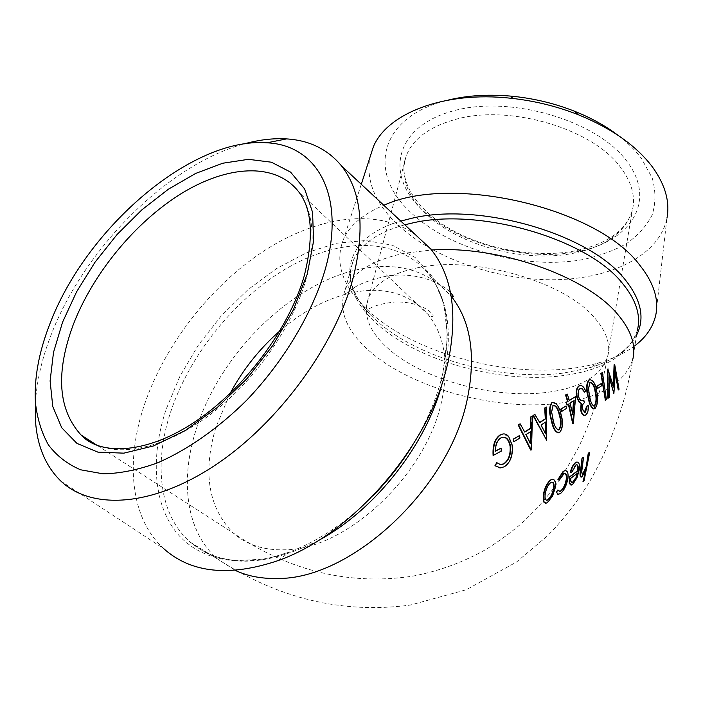 <?xml version="1.0" encoding="UTF-8"?>
<svg xmlns="http://www.w3.org/2000/svg" width="703" height="703" viewBox="0 0 703 703"><rect width="100%" height="100%" fill="white"/><g stroke="black" fill="none" stroke-linecap="round" stroke-linejoin="round"><path stroke-width="0.53" stroke-dasharray="3.52 2.64" d="M493.102 455.5L500.94 451.098L500.598 448.154M500.729 467.934L503.805 466.854C509.895 462.785 512.575 455.632 511.854 445.412L508.172 436.484L503.093 433.971M501.309 464.586L496.292 462.679M495.36 451.124L494.894 451.388C495.061 444.744 496.889 440.263 500.395 437.943L502.917 437.169M513.559 441.669L519.491 438.057L519.025 435.596M530.703 450.043L531.969 416.123M524.658 431.923L519.719 423.874M546.161 440.21L546.169 407.063M539.649 422.415L534.473 414.524M558.349 432.855L559.254 432.468C562.462 428.294 562.918 422.345 560.643 414.612C559.21 407.793 556.653 403.689 552.989 402.301M561.275 411.492L566.249 408.311L565.616 406M572.681 423.549L575.177 396.641M566.723 405.086L568.384 404.269M569.272 400.332L568.885 400.578L566.855 394.128M584.536 412.459L581.97 409.322C581.671 405.912 582.33 403.733 583.947 402.793L583.393 400.279M585.371 415.148L585.45 414.928C587.356 413.232 588.165 410.069 587.866 405.42M584.061 392.221L585.309 391.439C584.035 387.775 582.321 385.833 580.177 385.604M581.97 400.807C580.388 401.088 579.114 399.699 578.138 396.65C577.295 392.678 577.769 390.042 579.571 388.724L580.66 388.39M593.93 408.9L594.606 408.584C597.357 404.708 597.928 399.04 596.32 391.571C595.397 384.963 593.288 380.973 589.993 379.602M596.988 388.618L601.337 385.736L600.942 383.504M604.94 400.376L605.968 399.612L602.04 372.616M613.332 385.666L613.236 387.133L607.673 369.013M617.814 390.033L618.631 389.295L614.29 364.585M613.455 393.75L614.976 372.203L615.345 373.855M607.823 398.206L608.833 397.432L608.947 376.474L609.413 377.88M545.546 503.199L547.11 502.496L552.163 496.028L554.957 487.346C555.537 482.574 554.711 479.894 552.47 479.314M558.34 494.394L559.931 493.655C563.665 490.474 566.187 485.386 567.506 478.4C568.05 473.673 567.259 471.089 565.142 470.65M559.316 491.652L557.47 489.982M558.85 480.211L562.91 473.919L564.491 473.356M571.021 485.167L572.216 484.525L576.565 477.82L578.789 469.991C579.413 465.36 578.815 462.697 577.014 461.994M571.161 472.671L575.212 465.043L576.407 464.621M582.075 474.49L581.293 471.775L583.121 457.258M582.682 481.678L583.639 480.808L589.272 452.38M581.232 477.117L585.678 470.07L585.239 472.056M634.914 345.683C625.222 352.976 613.262 358.671 599.044 362.774C529.702 383.443 420.482 358.802 369.013 311.359L362.572 305.128C341.043 282.72 334.786 260.514 343.811 238.51C350.287 224.802 363.627 213.73 383.82 205.285M655.864 314.584L666.962 218.123C659.247 256.393 608.877 279.97 550.906 279.768C492.75 279.53 429.937 256.806 395.068 222.227C374.708 201.752 366.254 180.416 369.681 158.219M617.946 135.266C627.533 142.595 635.371 150.345 641.47 158.518L652.208 177.973C655.855 190.996 655.829 203.343 652.129 215.004C646.488 226.006 637.902 235.567 626.391 243.686C613.508 250.839 598.78 256.182 582.198 259.706C522.514 270.189 446.097 248.475 407.977 209.679C367.704 170.908 380.121 116.215 448.224 100.072M60.73 480.957L163.72 548.656C129.993 518.093 125.187 460.491 144.73 403.786C165.425 343.697 210.988 285.646 263.95 250.927C316.851 216.594 376.123 207.447 414.893 234.222M35.431 402.591C36.732 381.219 41.829 358.969 50.739 335.849C83.736 248.871 167.806 164.537 244.38 143.834M581.293 471.775L581.733 471.748M575.212 465.043L575.652 465.008M578.789 469.991L579.228 469.955M571.943 482.39C570.704 482.574 570.195 481.212 570.397 478.304L570.836 478.277M570.397 478.304L577.62 473.101M562.91 473.919L563.358 473.884M559.931 493.655L560.37 493.629M567.506 478.4L567.945 478.365M547.11 502.496L547.558 502.469M552.163 496.028L552.602 495.993M554.957 487.346L555.405 487.311M546.67 500.272C544.816 500.193 544.192 498.128 544.799 494.068L545.238 494.042M544.799 494.068C545.651 488.945 547.47 485.132 550.256 482.627L550.704 482.592M550.256 482.627L551.776 482.126M601.337 385.736L601.777 385.683M593.886 406.158C591.636 405.271 590.072 401.949 589.202 396.176L588.042 388.864L588.481 388.812M588.042 388.864L589.931 382.37M589.501 382.423L590.327 382.221M578.138 396.65L578.578 396.606M579.571 388.724L580.01 388.671M585.309 391.439L585.748 391.386M585.45 414.928L585.889 414.884M581.97 409.322L582.409 409.278M583.947 402.793L584.386 402.749M572.945 423.373L573.384 423.329M568.885 400.578L569.325 400.525M568.323 404.076L568.771 404.023M572.629 413.39L572.497 414.849L569.65 403.241L573.956 400.745M572.497 414.849L572.936 414.805M569.65 403.241L570.089 403.188M566.249 408.311L566.697 408.258M559.254 432.468L559.702 432.424M558.235 429.981C555.59 429.041 553.727 425.605 552.663 419.682L551.196 412.055L551.644 412.002M551.196 412.055L552.98 405.218M552.532 405.262L553.199 405.121M552.663 419.682L553.112 419.638M546.512 439.981L546.969 439.946M539.298 422.644L539.755 422.6M545.308 433.074L545.273 433.962L540.607 425.034L545.844 421.923M545.273 433.962L545.73 433.918M540.607 425.034L541.064 424.99M531.081 449.806L531.538 449.762M524.297 432.152L524.754 432.099M530.088 442.793L530.018 443.663L525.545 434.586L531.081 431.343M530.018 443.663L530.475 443.619M525.545 434.586L526.002 434.542M519.491 438.057L519.948 438.013M494.894 451.388L495.36 451.344M500.395 437.943L500.861 437.899M503.805 466.854L504.271 466.818M511.854 445.412L512.32 445.368M508.172 436.484L508.638 436.431M500.94 451.098L501.406 451.054M230.092 393.46L215.9 427.257C202.499 472.39 208.308 507.671 233.326 533.094C246.718 544.913 264.02 550.475 285.225 549.781C346.887 549.526 427.09 473.901 441.765 400.525C449.287 363.952 444.709 335.252 428.013 314.443C410.025 294.153 385.789 286.683 355.314 292.026C329.127 297.158 303.986 310.12 279.882 330.902M418.54 267.562C391.369 273.186 374.637 283.45 368.346 298.371C362.669 314.856 369.198 331.508 387.942 348.337C422.38 379.409 492.996 399.023 545.704 392.538C579.949 388.276 600.599 376.333 607.638 356.702C610.898 344.479 606.487 331.447 594.404 317.589C564.158 281.376 474.472 255.602 418.54 267.562M235.241 570.397L217.658 559.096C278.379 598.71 342.589 614.044 410.297 605.081L466.326 589.729L516.6 561.978L547.417 535.906C564.764 518.278 579.527 498.981 591.698 478.005C612.269 440.93 625.925 401.527 632.674 359.804C624.088 384.031 598.824 398.601 556.864 403.513C494.007 410.798 411.132 387.845 369.488 351.087C346.14 330.568 338.038 310.12 345.182 289.724C352.678 272.316 372.3 260.172 404.04 253.308L431.537 249.996M318.485 540.484C264.521 567.488 221.823 568.086 190.39 542.268L217.658 559.096C186.023 532.109 179.696 480.553 196.128 429.595C219.784 353.196 292.624 281.639 361.623 268.827C399.093 261.762 428.935 270.857 451.15 296.139M101.926 446.967C131.312 456.115 175.557 442.697 216.796 409.489C257.983 376.237 292.527 325.647 305.761 280.312C316.332 241.199 313.819 211.489 298.213 191.19L428.013 314.443C431.704 316.921 433.408 317.317 433.145 315.612C432.688 313.96 430.5 311.842 426.598 309.258C417.644 303.968 406.844 301.578 394.198 302.07C383.469 303.353 375.569 305.339 370.499 308.028C368.1 309.179 366.781 309.329 366.544 308.459L368.346 298.371L406.325 155.653C413.021 138.799 429.41 126.716 455.509 119.396C509.209 103.93 593.183 128.737 620.837 167.709C631.909 182.604 635.714 196.945 632.261 210.733C625.011 232.983 604.949 247.245 572.084 253.528C521.485 263.115 454.454 244.038 422.855 210.654C405.657 192.578 400.148 174.247 406.325 155.653C396.984 179.23 415.561 209.353 450.843 229.406C486.089 249.372 534.719 258.071 573.472 251.191C606.153 244.697 625.749 231.217 632.261 210.733L607.638 356.702C601.83 388.109 592.216 418.171 578.797 446.897C568.103 466.757 558.182 482.539 549.017 494.227L537.215 508.014L524.306 520.923C515.053 529.412 502.645 538.7 487.074 548.788C464.042 561.969 439.322 571.082 412.907 576.126C349.743 585.634 289.882 571.293 233.326 533.094L96.619 445.034M412.459 445.421C425.148 424.656 434.48 403.715 440.447 382.59L442.899 373.012L447.495 336.298L443.901 303.819L432.758 277.175L415.121 257.447L392.274 245.189L365.613 240.523L336.535 243.229L306.385 252.816L276.411 268.634L247.755 289.856L221.471 315.603L198.51 344.874L179.757 376.597L166.005 409.621C150.881 455.588 152.964 501.529 175.214 530.95C197.587 560.071 240.681 569.948 289.706 551.881C319.074 540.783 346.913 522.021 373.205 495.597M278.072 560.599L289.706 551.881L275.277 556.451L262.896 559.14L237.122 560.634C220.153 559.254 207.499 553.894 203.167 551.249L190.39 542.268C159.036 515.29 153.5 463.303 170.724 411.738C190.285 353.029 236.806 296.473 289.504 266.727C342.071 237.254 399.076 237.271 428.962 274.346C447.96 298.793 452.978 332.686 444.015 376.043L442.495 382.23M636.593 335.12C628.227 350.261 612.322 361.219 588.877 367.985L563.437 373.082C500.404 381.298 417.591 358.24 376.21 320.401L370.296 314.698C335.867 280.594 343.776 237.5 400.763 221.067M404.77 224.802C377.256 232.491 360.041 244.53 353.134 260.927C345.85 281.885 353.688 302.782 376.641 323.617C417.591 360.973 499.64 383.803 561.996 375.745C603.613 370.323 628.737 355.147 637.375 330.217L632.674 359.804M575.529 251.99C629.115 242.904 657.823 202.455 627.155 161.655C597.348 120.582 510.492 94.887 453.453 110.828C396.009 126.145 385.095 172.595 419.515 207.148C453.277 242.008 522.197 261.621 575.529 251.99M560.643 414.612L561.091 414.559M362.572 305.128L370.296 314.698L364.848 308.626L356.439 296.297L351.579 284.056L350.63 278.986L350.437 271.999L351.061 267.483L353.134 260.927L345.182 289.724L344.971 293.089C345.182 293.907 346.491 293.371 348.89 291.473C356.236 284.935 369.33 279.706 388.179 275.804C403.548 273.889 418.18 275.585 432.064 280.91C440.386 284.803 445.438 287.632 447.213 289.399L450.421 292.237M445.386 372.695L440.447 382.59L442.855 373.1C451.396 329.751 446.765 296.833 428.962 274.346L451.159 296.235M361.28 184.291L343.811 238.51M637.375 330.217C632.208 347.379 616.048 359.962 588.877 367.985L599.044 362.774M576.24 464.683L575.801 464.718M571.724 485.044L571.284 485.079M564.158 473.462L563.718 473.497M559.316 494.218L558.876 494.244M546.433 503.058L545.985 503.084M551.468 482.214L551.02 482.249M590.107 382.291L589.668 382.344M559.14 432.705L558.692 432.749M501.801 437.459L501.336 437.512M502.575 467.574L502.109 467.618"/><path stroke-width="1.05" d="M503.093 433.971L499.938 435.016C494.78 438.716 492.504 445.544 493.102 455.5L501.406 451.054L501.063 448.11L495.36 451.344C495.527 444.7 497.355 440.219 500.861 437.899L501.801 437.459C506.116 436.291 509.042 439.296 510.589 446.458C511.081 454.639 508.902 460.421 504.06 463.831L500.211 464.516L496.757 462.644L495.404 465.702L499.842 467.917L504.271 466.818C510.352 462.75 513.041 455.597 512.32 445.368L508.638 436.431C506.494 434.085 504.209 433.382 501.766 434.322L500.404 434.972C495.246 438.681 492.97 445.509 493.576 455.465M496.757 462.644L494.938 465.738L500.729 467.934M502.917 437.169C506.547 437.319 508.946 440.438 510.132 446.502C510.615 454.683 508.436 460.465 503.594 463.866L501.309 464.586M501.063 448.11L495.36 451.124M519.491 435.552L513.146 439.182L513.559 441.669L514.025 441.625L519.948 438.013L519.491 435.552L513.603 439.138L514.025 441.625M520.176 423.83L518.129 424.867L530.703 450.043L531.538 449.762L532.426 416.079L530.862 417.072L531.116 428.101L524.754 432.099L520.176 423.83L518.594 424.823L531.16 449.999M532.426 416.079L530.413 417.116L530.66 428.145L524.658 431.923M534.93 414.48L532.988 415.473L546.618 440.175L546.626 407.019L545.115 407.977L545.748 418.751L539.755 422.6L534.93 414.48L533.445 415.429L546.618 440.175M546.626 407.019L544.667 408.03L545.3 418.803L539.649 422.415M552.989 402.301L551.741 402.687C549.025 406.703 548.911 412.661 551.389 420.57C552.725 427.855 555.045 431.95 558.349 432.855M566.064 405.947L560.634 409.172L561.715 411.448L566.697 408.258L566.064 405.947L561.082 409.12L561.715 411.448M568.384 404.269L572.681 423.549L573.384 423.329L575.616 396.589L569.325 400.525L567.303 394.084L565.968 394.901L567.998 401.36L566.398 402.371L567.172 405.042L568.771 404.023L573.121 423.505M567.303 394.084L565.52 394.954L567.558 401.404L565.95 402.415L567.172 405.042M575.616 396.589L569.272 400.332M583.174 400.525L583.833 400.227L583.174 400.525C581.346 401.483 579.817 400.174 578.578 396.606C577.734 392.634 578.209 389.989 580.01 388.671L582.506 388.908L584.501 392.169L585.748 391.386C584.184 387.063 582.189 385.174 579.747 385.727L579.21 385.991C576.68 387.986 576.065 391.87 577.365 397.634L579.465 402.011L581.53 403.408L581.091 410.121C582.075 414.005 583.508 415.684 585.379 415.148L585.889 414.884C587.796 413.188 588.604 410.025 588.306 405.376L586.618 406.255L584.536 412.459M580.177 385.604L578.771 386.044C576.24 388.038 575.625 391.923 576.917 397.687L579.026 402.063L581.091 403.452L580.652 410.174C581.636 414.049 583.059 415.719 584.94 415.192M580.66 388.39L582.066 388.961L584.501 392.169M582.734 400.578L581.97 400.807M589.993 379.602L588.868 379.945C586.179 383.715 585.907 389.392 588.051 396.984C589.184 404.076 591.144 408.048 593.93 408.9M601.373 383.451L596.539 386.378L597.418 388.566L601.777 385.683L601.373 383.451L596.979 386.325L597.418 388.566M602.471 372.564L600.854 373.363L605.371 400.332L606.399 399.559L602.471 372.564L601.285 373.311L605.371 400.332M608.095 368.961L607.462 369.154L607.823 398.206L609.264 397.38L609.369 376.421L613.877 393.698L615.406 372.151L618.236 389.98L619.053 389.251L614.712 364.532L613.657 387.089L607.884 369.101L608.253 398.153M614.712 364.532L614.097 364.716L613.332 385.666M615.345 373.855L618.236 389.98M609.413 377.88L613.877 393.698M552.47 479.314L550.475 480.017C546.837 483.242 544.438 488.277 543.27 495.114L543.472 501.819L545.546 503.199M565.142 470.65L563.147 471.397L557.927 479.525L559.289 480.175L564.158 473.462C566.284 473.075 567.119 475.079 566.653 479.472C565.678 484.745 563.788 488.594 560.959 491.028L560.045 491.538L557.918 489.956L556.591 492.047L557.734 494.253L560.37 493.629C564.105 490.439 566.636 485.351 567.945 478.365C568.507 472.776 567.4 470.254 564.606 470.799L563.595 471.361L558.367 479.499L559.289 480.175M557.918 489.956L556.152 492.082L558.34 494.394M564.491 473.356C566.073 473.778 566.644 475.826 566.214 479.499C565.238 484.771 563.34 488.629 560.519 491.054L559.316 491.652M577.014 461.994L575.3 462.671C573.244 464.349 571.565 467.53 570.265 472.24L571.601 472.636L576.24 464.683C577.998 464.534 578.622 466.537 578.086 470.711L569.834 476.942L569.702 483.321L571.724 485.044L572.646 484.49L576.996 477.794L579.228 469.955C579.913 464.455 579.044 461.836 576.627 462.117L575.739 462.636C573.683 464.314 572.005 467.504 570.704 472.205L571.601 472.636M576.407 464.621C577.717 465.193 578.13 467.231 577.655 470.746L569.395 476.977L569.272 483.348L571.021 485.167M582.014 458.11L581.205 468.716C580.054 474.226 580.247 476.994 581.785 477.029L586.109 470.035L583.112 481.643L584.07 480.782L589.712 452.345L588.675 453.18L586.706 466.423L582.963 474.156L582.497 474.455L581.733 471.748L583.56 457.214L582.014 458.11L580.766 468.752C579.65 474.05 579.808 476.845 581.232 477.117M589.712 452.345L588.244 453.215L586.276 466.458L582.497 474.455M585.239 472.056L583.112 481.643M383.82 205.285C451.871 173.764 597.893 207.868 639.888 265.33C653.614 282.632 658.939 299.047 655.864 314.584C653.289 326.675 646.303 337.045 634.914 345.683M369.681 158.219L373.442 146.576C387.353 113.376 444.208 90.845 510.703 98.227C534.131 100.731 556.609 106.215 578.147 114.668C611.733 128.368 636.531 145.855 652.542 167.121C665.231 184.775 670.038 201.779 666.962 218.123M448.224 100.072C468.11 95.248 489.965 94.026 513.788 96.399C534.825 98.648 555.001 103.561 574.333 111.162C590.959 117.788 605.494 125.819 617.946 135.266M414.893 234.222L430.64 248.888C452.275 275.506 458.092 313.248 448.083 362.107L445.386 372.695C424.691 451.475 349.848 535.528 278.072 560.599C229.204 577.058 191.093 573.077 163.72 548.656M244.38 143.834C259.196 139.748 273.265 138.104 286.604 138.904C309.417 140.319 327.677 149.273 341.394 165.759C361.544 191.278 365.375 228.967 352.906 278.827C334.716 346.175 278.511 423.083 215.452 465.017C152.323 507.074 91.337 510.299 60.73 480.957C45.572 466.089 37.162 446.062 35.502 420.895L35.431 402.591M324.804 270.875C311.657 314.584 283.309 361.913 246.481 400.438C218.255 428.338 187.464 449.85 157.657 462.811C138.139 469.868 119.958 473.541 103.086 473.822L80.555 469.78C67.453 464.165 56.741 455.869 48.428 444.902C41.574 432.644 37.241 418.584 35.44 402.714C34.052 378.627 38.753 352.651 49.526 324.795C85.555 228.572 191.488 136.892 266.868 142.806C317.264 144.932 346.702 195.724 324.804 270.875M580.766 468.752L581.205 468.716M587.339 460.746L587.778 460.711M583.56 457.214L582.453 458.075M570.836 478.277L577.62 473.101L575.836 478.207L572.558 482.293C571.214 482.697 570.634 481.362 570.836 478.277M569.395 476.977L569.834 476.942M575.3 462.671L575.739 462.636M570.265 472.24L570.704 472.205M577.084 473.523L575.836 478.207M575.397 478.242L573.182 481.933M572.743 481.968L571.943 482.39M566.214 479.499L566.653 479.472M560.519 491.054L560.959 491.028M556.152 492.082L556.591 492.047M563.147 471.397L563.595 471.361M557.927 479.525L558.367 479.499M543.718 495.088L543.92 501.793L546.433 503.058L547.558 502.469L552.602 495.993L555.405 487.311C556.02 481.704 554.878 479.086 551.96 479.446L550.924 479.982C547.285 483.207 544.887 488.242 543.718 495.088L543.27 495.114M545.238 494.042C546.108 488.884 547.936 485.07 550.704 482.592L551.468 482.214C553.648 481.924 554.491 483.928 553.99 488.225C553.068 493.339 551.126 497.188 548.147 499.771L547.356 500.176C545.317 500.351 544.614 498.313 545.238 494.042M543.472 501.819L543.92 501.793M550.475 480.017L550.924 479.982M551.776 482.126C553.419 482.592 554.008 484.639 553.542 488.251L553.99 488.225M553.542 488.251C552.628 493.348 550.686 497.197 547.699 499.807L548.147 499.771M547.699 499.807L546.67 500.272M596.539 386.378L596.979 386.325M596.75 391.527C595.678 384.084 593.332 380.138 589.694 379.699L589.307 379.892C586.618 383.662 586.346 389.348 588.49 396.94C589.668 404.348 591.706 408.294 594.597 408.777L595.037 408.54C597.787 404.664 598.358 398.996 596.75 391.527M594.668 405.956L594.448 406.07C592.154 405.446 590.555 402.134 589.632 396.132L588.481 388.812L590.107 382.291C592.945 382.801 594.782 386.105 595.617 392.212C597.023 398.021 596.698 402.599 594.668 405.956L593.886 406.158M588.868 379.945L589.307 379.892M588.051 396.984L588.49 396.94M590.327 382.221C592.875 383.636 594.492 386.984 595.186 392.265C596.583 398.118 596.258 402.696 594.228 406M582.066 388.961L582.506 388.908M578.771 386.044L579.21 385.991M576.917 397.687L577.365 397.634M579.026 402.063L579.465 402.011M581.091 403.452L581.53 403.408M580.652 410.174L581.091 410.121M588.306 405.376L587.058 406.211L585.476 412.186L582.409 409.278C582.11 405.859 582.769 403.689 584.386 402.749L583.833 400.227M586.618 406.255L587.058 406.211M585.037 412.239L585.476 412.186M572.936 414.805L570.089 403.188L573.956 400.745L572.936 414.805M565.52 394.954L565.968 394.901M567.558 401.404L567.998 401.36M565.95 402.415L566.398 402.371M573.499 401.035L572.629 413.39M560.634 409.172L561.082 409.12M561.091 414.559C559.43 406.861 556.6 402.81 552.62 402.415L552.18 402.634C549.474 406.65 549.359 412.617 551.846 420.526C553.243 428.215 555.678 432.275 559.14 432.705L559.702 432.424C562.91 428.259 563.367 422.301 561.091 414.559M559.184 429.735L558.885 429.876C556.17 429.287 554.245 425.869 553.112 419.638L551.644 412.002L553.199 405.121C556.328 405.605 558.534 409.005 559.808 415.324C561.715 421.343 561.504 426.141 559.184 429.735L558.235 429.981M551.741 402.687L552.18 402.634M551.389 420.57L551.846 420.526M552.751 405.165C555.906 405.701 558.112 409.102 559.36 415.376C561.258 421.44 561.056 426.238 558.736 429.779M545.73 433.918L541.064 424.99L545.844 421.923L545.73 433.918M544.667 408.03L545.115 407.977M545.3 418.803L545.748 418.751M532.988 415.473L533.445 415.429M545.396 422.204L545.308 433.074M530.475 443.619L526.002 434.542L531.081 431.343L530.475 443.619M530.413 417.116L530.862 417.072M530.66 428.145L531.116 428.101M518.129 424.867L518.594 424.823M530.624 431.633L530.088 442.793M513.146 439.182L513.603 439.138M510.132 446.502L510.589 446.458M503.594 463.866L504.06 463.831M494.938 465.738L495.404 465.702M499.938 435.016L500.404 434.972M279.882 330.902C259.565 348.697 242.966 369.55 230.092 393.46M451.15 296.139L451.458 296.525C470.623 321.025 476.01 354.672 467.618 397.467C450.808 486.784 351.878 579.65 277.43 578.455C261.665 578.85 247.605 576.17 235.241 570.397M431.537 249.996C498.945 245.461 586.284 276.226 617.524 314.153C631.276 330.375 636.329 345.586 632.674 359.804M96.619 445.034L81.091 435.034C99.694 455.403 146.154 454.771 195.522 421.422C244.635 388.654 289.144 328.529 304.171 276.13C314.048 236.586 312.062 208.273 298.213 191.19C274.732 161.989 226.902 165.372 180.996 193.773C134.985 222.403 92.699 273.695 73.068 325.164C55.458 373.17 58.129 409.796 81.091 435.034C86.882 440.447 93.824 444.419 101.926 446.967M307.167 274.328L293.432 309.715L272.975 345.243L246.973 378.627L217.078 407.67L185.241 430.544L153.526 445.93L123.86 453.154L97.902 452.143L76.926 443.382L61.741 427.784L52.778 406.527L50.106 380.938L53.507 352.396L62.541 322.246L76.618 291.763L95.063 262.149L117.076 234.512L141.821 209.881L168.36 189.23L195.698 173.413L222.763 163.228L248.414 159.326L271.428 162.208L290.567 172.112L304.645 188.975L312.58 212.332L313.573 241.252L307.167 274.328M400.763 221.067L411.694 218.299C479.437 201.814 589.747 233.844 624.985 279.469C641.241 299.777 645.108 318.318 636.593 335.12M637.375 330.217C641.074 315.612 636.162 300.058 622.647 283.573C587.708 238.633 478.743 207.025 411.782 223.141L404.77 224.802M442.495 382.23C427.09 443.611 375.323 510.079 318.485 540.484M373.205 495.597C388.188 480.281 401.272 463.558 412.459 445.421M559.36 415.376L559.808 415.324M450.421 292.237L453.33 296.297L451.159 296.235M373.442 146.576L361.28 184.291M513.788 96.399L510.703 98.227M574.333 111.162L578.147 114.668M35.44 402.714L35.502 420.895M266.868 142.806L286.604 138.904M341.394 165.759L430.64 248.888M576.627 462.117L576.188 462.152M572.558 482.293L572.119 482.328M560.045 491.538L559.606 491.573M564.606 470.799L564.166 470.834M551.96 479.446L551.512 479.481M547.356 500.176L546.908 500.202M589.694 379.699L589.255 379.752M594.448 406.07L594.009 406.114M579.747 385.727L579.307 385.78M552.62 402.415L552.171 402.459M558.885 429.876L558.437 429.92M503.076 464.244L502.61 464.288M501.766 434.322L501.301 434.366"/></g></svg>
